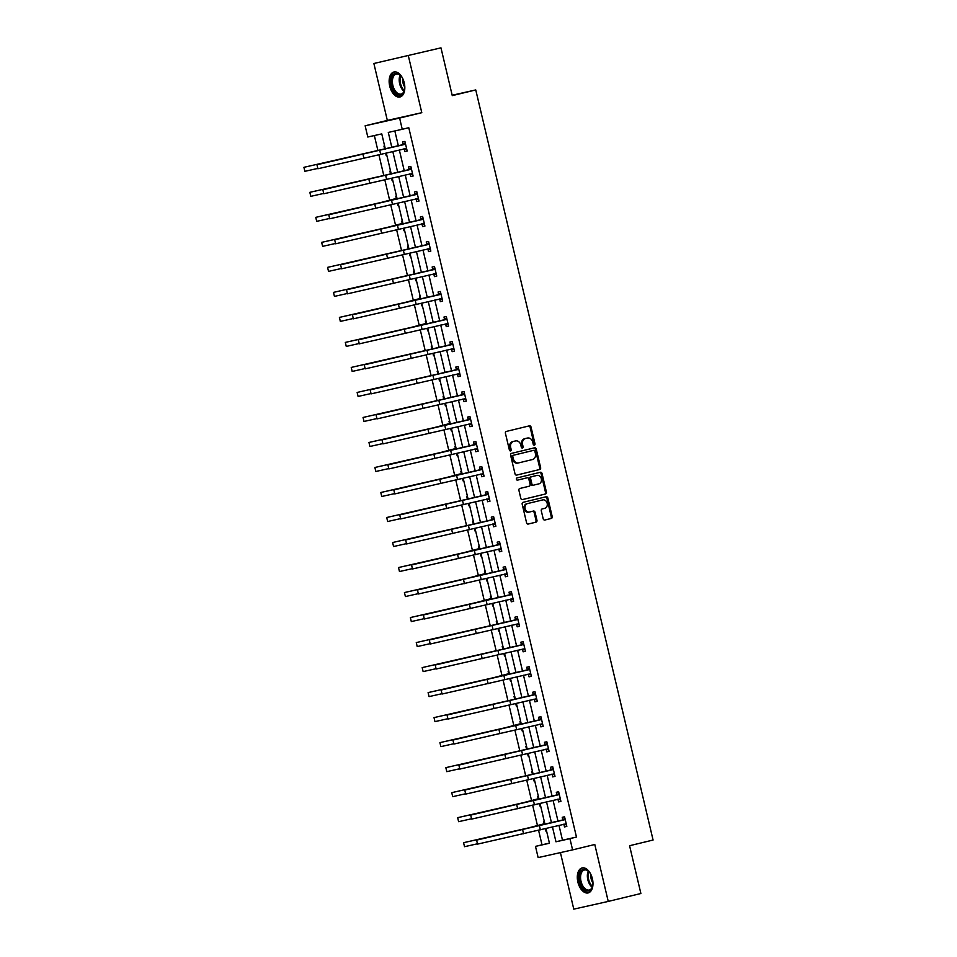 <?xml version="1.0" encoding="UTF-8"?>
<svg xmlns="http://www.w3.org/2000/svg" width="957" height="957" viewBox="0 0 957 957"><rect width="100%" height="100%" fill="white"/><g stroke="black" fill="none" stroke-linecap="round" stroke-linejoin="round"><path stroke-width="1.44" d="M534.377 445.137A1.136 0.921 77.4 0 0 535.011 443.821L531.051 427.097A1.615 1.316 77.4 0 0 529.4 425.841L506.337 431.428A1.615 1.316 77.4 0 0 505.428 433.318L509.387 450.029A1.136 0.921 77.4 0 0 511.182 449.599L510.667 447.433A5.18 4.223 77.4 0 1 513.574 441.404L515.5 440.938A5.18 4.223 77.4 0 1 515.56 440.926A5.18 4.223 77.4 0 1 520.787 444.981L521.302 447.146A1.136 0.921 77.4 0 0 523.096 446.716L522.582 444.55A5.18 4.223 77.4 0 1 525.489 438.521L527.415 438.055A5.18 4.223 77.4 0 1 527.474 438.031A5.18 4.223 77.4 0 1 532.702 442.098L533.216 444.251A1.136 0.921 77.4 0 0 534.377 445.137M533.862 445.089A1.136 0.921 77.4 0 0 534.078 444.036L530.13 427.312A1.615 1.316 77.4 0 0 528.659 426.021M510.033 450.867A1.136 0.921 77.4 0 0 510.248 449.814L509.734 447.649L510.667 447.433M521.948 447.984A1.136 0.921 77.4 0 0 522.163 446.919L521.649 444.754L522.582 444.55M592.407 878.801A12.848 7.441 -103.6 0 0 582.107 867.939A12.848 7.441 -103.6 0 0 577.872 882.055A12.848 7.441 -103.6 0 0 588.16 892.917A12.848 7.441 -103.6 0 0 592.407 878.801M404.249 82.852A12.848 7.441 -103.6 0 0 393.961 71.99A12.848 7.441 -103.6 0 0 389.714 86.118A12.848 7.441 -103.6 0 0 400.014 96.968A12.848 7.441 -103.6 0 0 404.249 82.852M543.169 518.766A1.615 1.316 77.4 0 0 544.832 520.022L551.304 518.455A1.615 1.316 77.4 0 0 552.213 516.577L547.823 497.999A1.615 1.316 77.4 0 0 546.16 496.743L523.096 502.329A1.615 1.316 77.4 0 0 522.187 504.219L526.577 522.785A1.615 1.316 77.4 0 0 528.24 524.053L536.052 522.151A1.615 1.316 77.4 0 0 536.961 520.273L535.083 512.318A1.615 1.316 77.4 0 0 533.444 511.05A1.615 1.316 77.4 0 0 533.432 511.062L529.556 511.995A4.33 3.529 77.4 0 1 529.508 512.007A4.33 3.529 77.4 0 1 525.118 508.586A4.33 3.529 77.4 0 1 527.558 503.573L542.751 499.901A4.33 3.529 77.4 0 1 542.798 499.889A4.33 3.529 77.4 0 1 547.177 503.31A4.33 3.529 77.4 0 1 544.736 508.323L542.2 508.933A1.615 1.316 77.4 0 0 541.291 510.811L543.169 518.766M558.984 825.341L562.501 840.198L576.473 837.064L569.941 838.655L572.597 849.876L538.133 857.604L535.489 846.383L549.45 843.249L545.968 828.487M440.974 47.85L373.876 63.497L440.974 47.85L452.266 95.628L475.761 89.934L653.081 840.031L629.574 845.725L640.879 893.503L608.245 901.422L594.787 844.493L572.597 849.876M373.876 63.497L387.334 120.415L421.798 112.687L408.34 55.757M421.798 112.687L399.607 118.07L402.251 129.291L388.291 132.425L391.856 147.498M576.473 837.064L408.783 127.712L402.251 129.291M539.724 469.516A1.615 1.316 77.4 0 0 540.633 467.626L536.243 449.06A1.615 1.316 77.4 0 0 534.616 447.792L511.528 453.379A1.615 1.316 77.4 0 0 510.619 455.269L515.01 473.835A1.615 1.316 77.4 0 0 516.648 475.103L538.791 469.72A1.615 1.316 77.4 0 0 539.7 467.841L535.31 449.264A1.615 1.316 77.4 0 0 533.85 447.972M542.033 473.524L546.423 492.101A1.615 1.316 77.4 0 1 545.514 493.979L522.45 499.578A1.615 1.316 77.4 0 0 522.45 499.578A1.615 1.316 77.4 0 1 520.799 498.31L518.921 490.367A1.615 1.316 77.4 0 1 519.83 488.477L529.185 486.216A1.615 1.316 77.4 0 0 530.094 484.326L528.838 479.05A1.615 1.316 77.4 0 0 527.187 477.794L517.45 480.151A1.136 0.921 77.4 0 0 517.45 480.151L517.45 480.151A1.136 0.921 77.4 0 1 516.936 477.95L540.382 472.268A1.615 1.316 77.4 0 0 540.382 472.268A1.615 1.316 77.4 0 1 542.033 473.524L541.1 473.739L545.49 492.305L546.423 492.101M560.419 852.603L573.781 909.15L608.245 901.422M475.761 89.934L452.171 95.233M394.834 130.953L398.375 145.919M399.332 149.962L404.285 170.932M405.242 174.975L410.206 195.946M411.163 199.989L416.116 220.959M417.073 225.003L422.025 245.973M422.982 250.016L427.946 270.987M428.903 275.03L433.856 296M434.813 300.043L439.765 321.014M440.722 325.057L445.687 346.027M446.644 350.071L451.596 371.041M452.553 375.084L457.506 396.054M458.463 400.098L463.415 421.068M464.372 425.111L469.337 446.082M470.294 450.125L475.246 471.095M476.203 475.139L481.156 496.109M482.113 500.152L487.077 521.122M488.034 525.166L492.987 546.136M493.944 550.179L498.896 571.15M499.853 575.193L504.806 596.163M505.763 600.206L510.727 621.177M511.684 625.22L516.636 646.19M517.593 650.234L522.546 671.204M523.503 675.247L528.467 696.217M529.424 700.261L534.377 721.231M535.334 725.274L540.286 746.245M541.243 750.3L546.196 771.258M547.153 775.314L552.117 796.272M553.074 800.327L558.027 821.285M404.237 148.945L404.859 151.553L407.192 151.027L404.907 141.409L402.586 141.935L403.196 144.531M410.158 173.959L410.768 176.566L413.101 176.04L410.828 166.422L408.495 166.949L409.118 169.545M416.068 198.972L416.678 201.58L419.01 201.054L416.738 191.436L414.405 191.962L415.027 194.558M421.977 223.986L422.599 226.594L424.92 226.067L422.647 216.449L420.326 216.976L420.936 219.572M427.899 248.999L428.509 251.607L430.841 251.081L428.569 241.463L426.236 241.989L426.846 244.585M433.808 274.013L434.418 276.621L436.751 276.095L434.478 266.477L432.145 267.003L432.767 269.599M439.718 299.027L440.34 301.634L442.66 301.108L440.387 291.49L438.067 292.017L438.677 294.612M445.639 324.04L446.249 326.648L448.582 326.122L446.297 316.504L443.976 317.03L444.586 319.626M451.548 349.054L452.159 351.662L454.491 351.135L452.218 341.517L449.886 342.044L450.508 344.64M457.458 374.067L458.08 376.675L460.401 376.149L458.128 366.531L455.795 367.057L456.417 369.653M463.367 399.081L463.989 401.689L466.31 401.162L464.037 391.545L461.717 392.071L462.327 394.667M469.289 424.095L469.899 426.702L472.232 426.176L469.959 416.558L467.626 417.085L468.236 419.68M475.198 449.108L475.808 451.716L478.141 451.19L475.868 441.572L473.536 442.098L474.158 444.694M481.108 474.122L481.73 476.73L484.051 476.203L481.778 466.585L479.457 467.112L480.067 469.708M487.029 499.135L487.639 501.743L489.972 501.217L487.699 491.599L485.366 492.125L485.977 494.721M492.939 524.149L493.549 526.757L495.882 526.23L493.609 516.613L491.276 517.139L491.898 519.735M498.848 549.162L499.47 551.77L501.791 551.244L499.518 541.626L497.185 542.152L497.807 544.748M504.758 574.176L505.38 576.784L507.712 576.258L505.428 566.64L503.107 567.166L503.717 569.762M510.679 599.19L511.289 601.797L513.622 601.271L511.349 591.653L509.016 592.18L509.626 594.775M516.589 624.203L517.199 626.811L519.531 626.285L517.259 616.667L514.926 617.193L515.548 619.789M522.498 649.217L523.12 651.825L525.441 651.298L523.168 641.68L520.847 642.207L521.457 644.803M528.42 674.23L529.03 676.838L531.362 676.312L529.089 666.694L526.757 667.22L527.367 669.816M534.329 699.244L534.939 701.852L537.272 701.325L534.999 691.708L532.666 692.234L533.288 694.83M540.238 724.258L540.861 726.865L543.181 726.339L540.908 716.721L538.588 717.248L539.198 719.843M546.16 749.271L546.77 751.879L549.103 751.353L546.818 741.735L544.497 742.261L545.107 744.857M552.069 774.285L552.679 776.893L555.012 776.366L552.739 766.748L550.407 767.275L551.029 769.871M557.979 799.298L558.601 801.906L560.922 801.38L558.649 791.762L556.316 792.288L556.938 794.884M563.888 824.312L564.51 826.92L566.831 826.393L564.558 816.776L562.238 817.302L562.848 819.898M374.354 135.547L377.895 150.548M378.924 154.914L383.805 175.562M384.846 179.928L389.726 200.575M390.755 204.942L395.636 225.589M396.665 229.955L401.545 250.602M402.574 254.969L407.455 275.616M408.495 279.982L413.376 300.63M414.405 304.996L419.286 325.643M420.314 330.009L425.195 350.657M426.236 355.023L431.117 375.67M432.145 380.037L437.026 400.684M438.055 405.05L442.935 425.698M443.976 430.064L448.857 450.711M449.886 455.077L454.766 475.725M455.795 480.091L460.676 500.738M461.705 505.105L466.585 525.752M467.626 530.118L472.507 550.765M473.536 555.132L478.416 575.779M479.445 580.145L484.326 600.793M485.366 605.159L490.247 625.806M491.276 630.173L496.157 650.82M497.185 655.186L502.066 675.833M503.095 680.2L507.976 700.847M509.016 705.213L513.897 725.861M514.926 730.227L519.807 750.874M520.835 755.24L525.716 775.888M526.757 780.254L531.637 800.901M532.666 805.268L537.547 825.915M538.576 830.281L542.009 844.804L549.426 843.141M384.618 145.966L383.96 146.11L384.57 148.718M385.647 153.287L386.233 155.728L386.891 155.584L386.233 155.728M390.54 170.98L389.87 171.124L390.48 173.731M391.569 178.301L392.143 180.741L392.813 180.598L392.143 180.741M396.449 195.994L395.779 196.137L396.401 198.745M397.478 203.315L398.052 205.755L398.722 205.611M402.359 221.007L401.701 221.151L402.311 223.759M403.387 228.328L403.974 230.769L404.632 230.625L403.974 230.769M408.268 246.021L407.61 246.164L408.22 248.772M409.309 253.342L409.883 255.782L410.553 255.639L409.883 255.782M414.19 271.034L413.52 271.178L414.142 273.786M415.218 278.355L415.793 280.796L416.462 280.652L415.793 280.796M420.099 296.048L419.429 296.192L420.051 298.799M421.128 303.369L421.714 305.809L422.372 305.666L421.714 305.809M426.009 321.062L425.351 321.205L425.961 323.813M427.049 328.383L427.623 330.823L428.281 330.679M431.93 346.075L431.26 346.219L431.882 348.827M432.959 353.396L433.533 355.837L434.203 355.693L433.533 355.837M437.839 371.089L437.17 371.232L437.792 373.84M438.868 378.41L439.442 380.85L440.112 380.707L439.442 380.85M443.749 396.102L443.091 396.246L443.701 398.854M444.778 403.423L445.364 405.864L446.022 405.72L445.364 405.864M449.67 421.116L449 421.259L449.611 423.867M450.699 428.437L451.273 430.877L451.943 430.734L451.273 430.877M455.58 446.129L454.91 446.273L455.532 448.881M456.609 453.451L457.183 455.891L457.853 455.747M461.489 471.143L460.831 471.287L461.441 473.894M462.518 478.464L463.104 480.904L463.762 480.761L463.104 480.904M467.399 496.157L466.741 496.3L467.351 498.908M468.44 503.478L469.014 505.918L469.684 505.775M473.32 521.17L472.65 521.314L473.272 523.922M474.349 528.491L474.923 530.932L475.593 530.788L474.923 530.932M479.23 546.184L478.56 546.327L479.182 548.935M480.258 553.505L480.845 555.945L481.503 555.802L480.845 555.945M485.139 571.197L484.481 571.341L485.091 573.949M486.168 578.518L486.754 580.959L487.412 580.815M491.061 596.211L490.391 596.355L491.001 598.962M492.089 603.532L492.664 605.972L493.334 605.829L492.664 605.972M496.97 621.225L496.3 621.368L496.922 623.976M497.999 628.546L498.573 630.986L499.243 630.842L498.573 630.986M502.88 646.238L502.222 646.382L502.832 648.99M503.908 653.559L504.495 656L505.152 655.856L504.495 656M508.789 671.252L508.131 671.395L508.741 674.003M509.83 678.573L510.404 681.013L511.074 680.87M514.71 696.265L514.041 696.409L514.663 699.017M515.739 703.586L516.313 706.027L516.983 705.883M520.62 721.279L519.95 721.422L520.572 724.03M521.649 728.6L522.235 731.04L522.893 730.897L522.235 731.04M526.529 746.293L525.872 746.436L526.482 749.044M527.57 753.614L528.144 756.054L528.802 755.91L528.144 756.054M532.451 771.306L531.781 771.45L532.391 774.057M533.48 778.627L534.054 781.068L534.724 780.924L534.054 781.068M538.36 796.32L537.69 796.463L538.312 799.071M539.389 803.641L539.963 806.081L540.633 805.938L539.963 806.081M544.27 821.333L543.612 821.477L544.222 824.085M545.299 828.654L545.885 831.095L546.543 830.951M542.009 844.804L535.489 846.383M385.36 149.077L381.771 133.884L367.799 137.018L365.143 125.798L399.607 118.07M387.334 120.415L365.143 125.798M552.452 826.92L555.969 841.789L569.941 838.655M392.813 151.553L397.765 172.511M398.722 176.566L403.675 197.525M404.632 201.58L409.584 222.538M410.541 226.594L415.505 247.552M416.462 251.607L421.415 272.566M422.372 276.621L427.324 297.579M428.281 301.634L433.246 322.593M434.203 326.648L439.155 347.606M440.112 351.662L445.065 372.62M446.022 376.675L450.986 397.633M451.943 401.689L456.896 422.647M457.853 426.702L462.805 447.661M463.762 451.716L468.715 472.674M469.672 476.73L474.636 497.688M475.593 501.743L480.546 522.701M481.503 526.757L486.455 547.715M487.412 551.77L492.377 572.729M493.334 576.784L498.286 597.742M499.243 601.797L504.195 622.756M505.152 626.811L510.105 647.769M511.062 651.825L516.026 672.783M516.983 676.838L521.936 697.797M522.893 701.852L527.845 722.81M528.802 726.865L533.767 747.824M534.724 751.879L539.676 772.837M540.633 776.893L545.586 797.851M546.543 801.906L551.495 822.864M545.012 824.444L540.047 803.473M539.09 799.43L534.138 778.46M533.181 774.416L528.228 753.446M527.271 749.403L522.319 728.433M521.362 724.389L516.397 703.419M515.44 699.376L510.488 678.405M509.531 674.362L504.578 653.392M503.621 649.348L498.657 628.378M497.7 624.335L492.747 603.365M491.79 599.321L486.838 578.351M485.881 574.308L480.916 553.337M479.959 549.294L475.007 528.324M474.05 524.28L469.097 503.31M468.14 499.267L463.188 478.297M462.231 474.253L457.267 453.283M456.31 449.24L451.357 428.269M450.4 424.226L445.448 403.256M444.491 399.213L439.526 378.242M438.569 374.199L433.617 353.229M432.66 349.185L427.707 328.215M426.75 324.172L421.798 303.202M420.841 299.158L415.876 278.188M414.919 274.145L409.967 253.174M409.01 249.131L404.057 228.161M403.1 224.117L398.136 203.147M397.179 199.104L392.226 178.134M391.269 174.09L386.317 153.12M562.501 840.198L555.969 841.789M404.859 151.553L407.18 150.991M410.768 176.566L413.089 176.004M416.678 201.58L418.999 201.018M398.052 205.755L398.722 205.599M422.599 226.594L424.92 226.031M428.509 251.607L430.829 251.045M434.418 276.621L436.739 276.059M440.34 301.634L442.66 301.072M446.249 326.648L448.57 326.086M427.623 330.823L428.281 330.667M452.159 351.662L454.479 351.099M458.08 376.675L460.389 376.113M463.989 401.689L466.31 401.127M469.899 426.702L472.22 426.14M475.808 451.716L478.129 451.154M457.183 455.891L457.853 455.735M481.73 476.73L484.051 476.167M487.639 501.743L489.96 501.181M469.014 505.918L469.672 505.763M493.549 526.757L495.87 526.194M499.47 551.77L501.779 551.208M505.38 576.784L507.7 576.222M486.754 580.959L487.412 580.803M511.289 601.797L513.61 601.235M517.199 626.811L519.519 626.249M523.12 651.825L525.441 651.262M529.03 676.838L531.35 676.276M510.404 681.013L511.062 680.858M534.939 701.852L537.26 701.29M516.313 706.027L516.983 705.871M540.861 726.865L543.169 726.303M546.77 751.879L549.091 751.317M552.679 776.893L555 776.33M558.601 801.906L560.91 801.344M564.51 826.92L566.831 826.358M545.885 831.095L546.543 830.939M526.601 438.234A5.18 4.223 77.4 0 0 526.541 438.246A5.18 4.223 77.4 0 0 526.482 438.258L527.415 438.055M521.649 444.754A5.18 4.223 77.4 0 1 524.556 438.725L526.482 438.258M514.687 441.117A5.18 4.223 77.4 0 0 514.627 441.129A5.18 4.223 77.4 0 0 514.567 441.153L515.5 440.938M509.734 447.649A5.18 4.223 77.4 0 1 512.641 441.62L514.567 441.153M516.481 475.127L538.791 469.72M534.867 451.226A1.136 0.921 77.4 0 0 533.707 450.34L513.466 455.245A1.136 0.921 77.4 0 0 512.82 456.561L513.359 458.846A5.18 4.223 77.4 0 0 518.598 462.901A5.18 4.223 77.4 0 0 518.658 462.889L532.487 459.539A5.18 4.223 77.4 0 0 535.406 453.498L534.867 451.226M518.538 462.913L517.725 463.092A5.18 4.223 77.4 0 1 517.665 463.116A5.18 4.223 77.4 0 1 512.438 459.061L511.899 456.776A1.136 0.921 77.4 0 1 512.533 455.448L532.774 450.544M522.271 499.602L544.581 494.195A1.615 1.316 77.4 0 0 545.49 492.305M526.254 477.998L526.278 477.998A1.615 1.316 77.4 0 0 526.254 477.998L517.294 480.175M538.887 483.859A4.33 3.529 77.4 0 0 541.327 478.847A4.33 3.529 77.4 0 0 536.949 475.426A4.33 3.529 77.4 0 0 536.901 475.438L531.542 476.742A1.615 1.316 77.4 0 0 530.633 478.62L531.889 483.895A1.615 1.316 77.4 0 0 533.539 485.151L538.887 483.859M536.949 475.426L536.016 475.641A4.33 3.529 77.4 0 0 536.016 475.641A4.33 3.529 77.4 0 0 535.968 475.653L536.901 475.438M532.582 485.366L532.606 485.366A1.615 1.316 77.4 0 1 530.956 484.098L529.711 478.835A1.615 1.316 77.4 0 1 530.621 476.945L535.968 475.653M541.1 473.739A1.615 1.316 77.4 0 0 539.628 472.447M541.913 500.08A4.33 3.529 77.4 0 0 541.865 500.092A4.33 3.529 77.4 0 0 541.818 500.104L542.751 499.901M529.46 512.019L528.623 512.21A4.33 3.529 77.4 0 1 528.575 512.222A4.33 3.529 77.4 0 1 524.197 508.801A4.33 3.529 77.4 0 1 526.637 503.789L542.798 499.889M528.049 524.077L535.119 522.366A1.615 1.316 77.4 0 0 536.028 520.476L534.15 512.533A1.615 1.316 77.4 0 0 532.678 511.241M544.641 520.058L550.371 518.67A1.615 1.316 77.4 0 0 551.28 516.78L546.89 498.214A1.615 1.316 77.4 0 0 545.418 496.922M385.288 148.778L303.919 167.319L385.288 148.79M384.212 149.017L385.157 148.227M304.876 171.327L303.919 167.319L304.876 171.327L317.748 168.432M405.529 144.017L316.946 164.748L405.17 144.316M317.891 168.755L316.946 164.748L317.891 168.755L406.569 148.431M402.837 144.83L405.242 142.82M406.833 149.531L403.878 148.861M404.811 87.015A11.125 6.448 76.4 0 1 404.321 90.759A11.125 6.448 76.4 0 1 403.387 92.901A11.125 6.448 76.4 0 1 393.865 90.867A11.125 6.448 76.4 0 1 392.669 75.555A11.125 6.448 76.4 0 1 400.636 75.543A11.125 6.448 76.4 0 1 402.777 78.641M400.863 75.794A10.3 5.969 -103.6 0 0 396.258 74.06A10.3 5.969 -103.6 0 0 393.722 76.046A10.3 5.969 -103.6 0 0 393.686 87.972A10.3 5.969 -103.6 0 0 401.103 94.073A10.3 5.969 -103.6 0 0 403.639 92.099A10.3 5.969 -103.6 0 0 404.416 90.425M404.811 87.135A8.111 4.701 76.4 0 1 402.73 78.534M394.822 71.871A12.764 7.393 -103.6 0 0 391.88 74.275A12.764 7.393 -103.6 0 0 391.772 88.905A12.764 7.393 -103.6 0 0 400.839 96.681M592.969 882.964A11.125 6.448 76.4 0 1 592.479 886.708A11.125 6.448 76.4 0 1 586.186 890.74A11.125 6.448 76.4 0 1 579.894 881.588A11.125 6.448 76.4 0 1 581.401 870.726A11.125 6.448 76.4 0 1 588.782 871.492A11.125 6.448 76.4 0 1 590.936 874.59M589.022 871.743A10.3 5.969 -103.6 0 0 584.404 870.009A10.3 5.969 -103.6 0 0 581.019 881.325A10.3 5.969 -103.6 0 0 589.261 890.022A10.3 5.969 -103.6 0 0 592.562 886.373M592.969 883.084A8.111 4.701 76.4 0 1 591.163 878.885A8.111 4.701 76.4 0 1 590.876 874.483M582.969 867.82A12.764 7.393 -103.6 0 0 578.961 881.792A12.764 7.393 -103.6 0 0 588.986 892.63M391.198 173.791L309.841 192.333L391.21 173.815M390.121 174.03L391.066 173.241M310.786 196.341L309.841 192.333L310.786 196.341L323.657 193.446M396.042 199.044L315.75 217.347L375.778 203.877L396.988 198.255M316.695 221.354L315.75 217.347L316.695 221.354L329.567 218.459M411.438 169.03L322.856 189.761L411.079 169.329M323.801 193.769L322.856 189.761L323.801 193.769L412.479 173.444M408.747 169.844L411.163 167.834M412.742 174.545L409.787 173.875M417.348 194.044L328.765 214.775L416.989 194.343M329.71 218.782L328.765 214.775L329.71 218.782L418.4 198.458M414.668 194.869L417.073 192.847M418.664 199.558L415.697 198.889M401.952 224.058L321.66 242.36L381.687 228.89L402.897 223.268M322.617 246.368L321.66 242.36L322.617 246.368L335.488 243.473M408.938 248.832L327.581 267.374L408.938 248.856M407.861 249.071L408.806 248.282M328.526 271.381L327.581 267.374L328.526 271.381L341.398 268.486M414.848 273.846L333.491 292.387L414.86 273.869M413.771 274.085L414.716 273.295M334.436 296.395L333.491 292.387L334.436 296.395L347.307 293.5M423.269 219.057L334.675 239.788L422.898 219.356M335.632 243.796L334.675 239.788L335.632 243.796L424.31 223.471M420.578 219.883L422.982 217.861M424.573 224.584L421.618 223.902M429.179 244.071L340.596 264.802L428.82 244.37M341.541 268.809L340.596 264.802L341.541 268.809L430.219 248.485M426.487 244.896L428.892 242.875M430.483 249.598L427.528 248.916M435.088 269.084L346.506 289.815L434.729 269.384M347.451 293.823L346.506 289.815L347.451 293.823L436.141 273.499M432.397 269.91L434.813 267.888M436.404 274.611L433.437 273.929M441.01 294.098L352.415 314.829L440.639 294.397M353.36 318.837L352.415 314.829L353.36 318.837L442.05 298.512M438.318 294.923L440.722 292.902M442.313 299.625L439.347 298.943M446.919 319.112L358.337 339.843L446.56 319.411M359.282 343.85L358.337 339.843L359.282 343.85L447.96 323.526M444.227 319.937L446.632 317.915M448.223 324.638L445.268 323.956M452.828 344.125L364.246 364.856L452.47 344.424M365.191 368.864L364.246 364.856L365.191 368.864L453.869 348.539M450.137 344.951L452.553 342.929M454.132 349.652L451.178 348.97M458.738 369.139L370.156 389.87L458.379 369.438M371.101 393.877L370.156 389.87L371.101 393.877L459.791 373.553M456.058 369.964L458.463 367.943M460.054 374.666L457.087 373.984M464.659 394.152L376.065 414.883L464.301 394.451M377.022 418.891L376.065 414.883L377.022 418.891L465.7 398.567M461.968 394.978L464.372 392.956M465.963 399.679L463.009 398.997M470.569 419.166L381.987 439.897L470.21 419.465M382.932 443.904L381.987 439.897L382.932 443.904L471.61 423.58M467.877 419.991L470.294 417.97M471.873 424.693L468.918 424.011M476.478 444.18L387.896 464.911L476.119 444.479M388.841 468.918L387.896 464.911L388.841 468.918L477.531 448.594M473.799 445.005L476.203 442.983M477.794 449.706L474.828 449.024M482.4 469.193L393.805 489.924L482.029 469.492M394.762 493.932L393.805 489.924L394.762 493.932L483.441 473.607M479.708 470.019L482.113 467.997M483.704 474.72L480.737 474.038M488.309 494.207L399.727 514.938L487.95 494.506M400.672 518.945L399.727 514.938L400.672 518.945L489.35 498.621M485.618 495.032L488.022 493.011M489.613 499.733L486.658 499.052M494.219 519.22L405.636 539.951L493.86 519.519M406.581 543.959L405.636 539.951L406.581 543.959L495.259 523.635M491.527 520.046L493.944 518.024M495.523 524.747L492.568 524.065M500.14 544.234L411.546 564.965L499.769 544.533M412.491 568.972L411.546 564.965L412.491 568.972L501.181 548.648M497.449 545.059L499.853 543.038M501.444 549.761L498.477 549.079M506.05 569.248L417.467 589.979L505.691 569.547M418.412 593.986L417.467 589.979L418.412 593.986L507.09 573.662M503.358 570.073L505.763 568.051M507.354 574.774L504.399 574.092M511.959 594.261L423.377 614.992L511.6 594.56M424.322 619L423.377 614.992L424.322 619L513 598.675M509.268 595.087L511.684 593.065M513.263 599.788L510.308 599.106M517.869 619.275L429.286 640.006L517.51 619.574M430.231 644.013L429.286 640.006L430.231 644.013L518.921 623.689M515.189 620.1L517.593 618.078M519.184 624.801L516.218 624.12M523.79 644.288L435.196 665.019L523.419 644.587M436.153 669.027L435.196 665.019L436.153 669.027L524.831 648.702M521.098 645.114L523.503 643.092M525.094 649.815L522.139 649.133M529.7 669.302L441.117 690.033L529.341 669.601M442.062 694.04L441.117 690.033L442.062 694.04L530.74 673.716M527.008 670.127L529.412 668.106M531.003 674.829L528.049 674.147M419.692 299.098L339.4 317.401L399.428 303.931L420.637 298.309M340.345 321.408L339.4 317.401L340.345 321.408L353.229 318.514M425.602 324.112L345.31 342.415L405.337 328.945L426.547 323.322M346.267 346.422L345.31 342.415L346.267 346.422L359.138 343.527M432.588 348.886L351.231 367.428L432.6 348.91M431.511 349.126L432.456 348.336M352.176 371.436L351.231 367.428L352.176 371.436L365.048 368.541M438.509 373.9L357.14 392.442L438.509 373.924M437.433 374.139L438.378 373.35M358.085 396.449L357.14 392.442L358.085 396.449L370.957 393.554M444.419 398.913L363.05 417.455L444.419 398.937M443.342 399.153L444.287 398.363M364.007 421.463L363.05 417.455L364.007 421.463L376.879 418.568M449.252 424.166L368.971 442.469L428.987 428.999L450.197 423.377M369.916 446.476L368.971 442.469L369.916 446.476L382.788 443.581M455.161 449.18L374.881 467.483L434.909 454.013L456.118 448.39M375.826 471.49L374.881 467.483L375.826 471.49L388.698 468.595M461.083 474.193L380.79 492.496L440.818 479.026L462.028 473.404M381.735 496.504L380.79 492.496L381.735 496.504L394.619 493.609M468.069 498.968L386.712 517.51L468.069 498.992M466.992 499.207L467.937 498.418M387.657 521.517L386.712 517.51L387.657 521.517L400.528 518.622M473.978 523.981L392.621 542.523L473.99 524.005M472.902 524.221L473.847 523.431M393.566 546.531L392.621 542.523L393.566 546.531L406.438 543.636M478.823 549.234L398.531 567.537L458.559 554.067L479.768 548.445M399.476 571.544L398.531 567.537L399.476 571.544L412.359 568.649M484.732 574.248L404.44 592.55L464.468 579.081L485.678 573.458M405.397 596.558L404.44 592.55L405.397 596.558L418.269 593.663M490.642 599.261L410.362 617.564L470.377 604.094L491.587 598.472M411.307 621.572L410.362 617.564L411.307 621.572L424.178 618.677M497.628 624.036L416.271 642.578L497.64 624.06M496.563 624.275L497.508 623.486M417.216 646.585L416.271 642.578L417.216 646.585L430.088 643.69M503.549 649.049L422.181 667.591L503.549 649.073M502.473 649.289L503.418 648.499M423.138 671.599L422.181 667.591L423.138 671.599L436.009 668.704M508.382 674.302L428.102 692.605L488.118 679.135L509.327 673.513M429.047 696.612L428.102 692.605L429.047 696.612L441.919 693.717M515.368 699.077L434.011 717.618L515.38 699.1M514.292 699.316L515.237 698.526M434.957 721.626L434.011 717.618L434.957 721.626L447.828 718.731M520.213 724.329L439.921 742.632L499.949 729.162L521.158 723.54M440.866 746.639L439.921 742.632L440.866 746.639L453.75 743.745M535.609 694.315L447.027 715.046L535.25 694.615M447.972 719.054L447.027 715.046L447.972 719.054L536.662 698.73M532.917 695.141L535.334 693.119M536.925 699.842L533.958 699.16M541.53 719.329L452.936 740.06L541.16 719.628M453.881 744.067L452.936 740.06L453.881 744.067L542.571 723.743M538.839 720.154L541.243 718.133M542.834 724.856L539.868 724.174M527.199 749.104L445.83 767.646L527.199 749.128M526.123 749.343L527.068 748.553M446.787 771.653L445.83 767.646L446.787 771.653L459.659 768.758M547.44 744.343L458.858 765.074L547.081 744.642M459.803 769.081L458.858 765.074L459.803 769.081L548.481 748.757M544.748 745.168L547.153 743.146M548.744 749.869L545.789 749.187M533.109 774.117L451.752 792.659L533.121 774.141M532.032 774.357L532.977 773.567M452.697 796.667L451.752 792.659L452.697 796.667L465.569 793.772M553.349 769.356L464.767 790.087L552.99 769.655M465.712 794.095L464.767 790.087L465.712 794.095L554.39 773.77M550.658 770.182L553.074 768.16M554.653 774.883L551.699 774.201M537.954 799.37L457.661 817.673L517.689 804.203L538.899 798.581M458.606 821.68L457.661 817.673L458.606 821.68L471.478 818.785M559.259 794.37L470.677 815.101L558.9 794.669M471.622 819.108L470.677 815.101L471.622 819.108L560.312 798.784M556.579 795.195L558.984 793.174M560.575 799.896L557.608 799.215M543.863 824.384L463.571 842.686L523.599 829.217L544.808 823.594M464.528 846.694L463.571 842.686L464.528 846.694L477.399 843.799M565.18 819.383L476.586 840.114L564.821 819.682M477.543 844.122L476.586 840.114L477.543 844.122L566.221 823.798M562.489 820.209L564.893 818.187M566.484 824.91L563.529 824.24M534.078 444.036L535.011 443.821M510.248 449.814L511.182 449.599M522.163 446.919L523.096 446.716M524.556 438.725L525.489 438.521M512.641 441.62L513.574 441.404M530.13 427.312L531.051 427.097M535.31 449.264L536.243 449.06M539.7 467.841L540.633 467.626M512.533 455.448L513.466 455.245M511.899 456.776L512.82 456.561M512.438 459.061L513.359 458.846M544.581 494.195L545.514 493.979M530.621 476.945L531.542 476.742M529.711 478.835L530.633 478.62M530.956 484.098L531.889 483.895M526.637 503.789L527.558 503.573M534.15 512.533L535.083 512.318M536.028 520.476L536.961 520.273M535.119 522.366L536.052 522.151M546.89 498.214L547.823 497.999M551.28 516.78L552.213 516.577M550.371 518.67L551.304 518.455M379.773 150.476L380.719 154.484M362.99 154.412L363.947 158.419M404.045 91.346A10.3 5.969 76.4 0 1 400.11 75.136M400.744 75.675A9.965 5.766 -103.6 0 0 404.356 90.58M592.204 887.295A10.3 5.969 76.4 0 1 587.813 879.674A10.3 5.969 76.4 0 1 588.268 871.085M588.902 871.624A9.965 5.766 -103.6 0 0 588.651 879.471A9.965 5.766 -103.6 0 0 592.515 886.529M385.683 175.49L386.628 179.497M368.912 179.426L369.857 183.433M391.592 200.503L392.537 204.511M374.821 204.439L375.766 208.447M397.502 225.517L398.459 229.524M380.73 229.453L381.676 233.46M403.423 250.531L404.368 254.538M386.652 254.466L387.597 258.474M409.333 275.544L410.278 279.552M392.561 279.48L393.506 283.487M415.242 300.558L416.199 304.565M398.471 304.493L399.416 308.501M421.164 325.571L422.109 329.579M404.38 329.507L405.337 333.514M427.073 350.585L428.018 354.592M410.302 354.521L411.247 358.528M432.983 375.599L433.928 379.606M416.211 379.534L417.156 383.542M438.904 400.612L439.849 404.62M422.121 404.548L423.066 408.555M444.814 425.626L445.759 429.633M428.042 429.561L428.987 433.569M450.723 450.639L451.668 454.647M433.952 454.575L434.897 458.582M456.633 475.653L457.59 479.66M439.861 479.589L440.806 483.596M462.554 500.667L463.499 504.674M445.771 504.602L446.728 508.61M468.463 525.68L469.409 529.688M451.692 529.616L452.637 533.623M474.373 550.694L475.33 554.701M457.602 554.629L458.547 558.637M480.294 575.707L481.239 579.715M463.511 579.643L464.468 583.65M486.204 600.721L487.149 604.728M469.432 604.657L470.377 608.664M492.113 625.734L493.058 629.742M475.342 629.67L476.287 633.678M498.023 650.748L498.98 654.755M481.251 654.684L482.196 658.691M503.944 675.762L504.889 679.769M487.161 679.697L488.118 683.705M509.854 700.775L510.799 704.783M493.082 704.711L494.027 708.718M515.763 725.789L516.72 729.796M498.992 729.724L499.937 733.732M521.685 750.802L522.63 754.81M504.901 754.738L505.858 758.745M527.594 775.816L528.539 779.823M510.823 779.752L511.768 783.759M533.504 800.83L534.449 804.837M516.732 804.765L517.677 808.773M539.425 825.843L540.37 829.851M522.642 829.779L523.587 833.786M526.541 438.246L527.474 438.031M514.627 441.129L515.56 440.926M517.665 463.116L518.598 462.901M528.575 512.222L529.508 512.007"/></g></svg>
